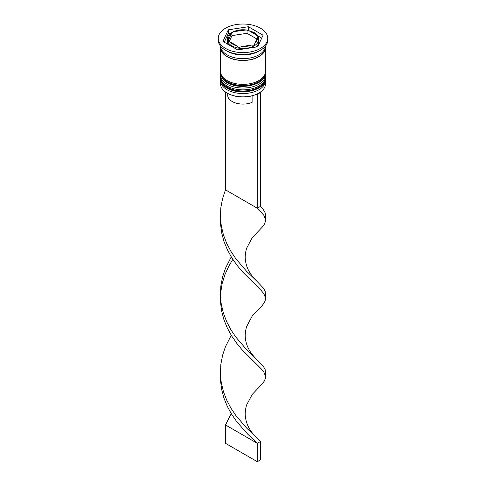 <?xml version="1.0" encoding="UTF-8"?>
<svg xmlns="http://www.w3.org/2000/svg" width="486" height="486" viewBox="0 0 486 486"><rect width="100%" height="100%" fill="white"/><g stroke="black" fill="none" stroke-linecap="round" stroke-linejoin="round"><path stroke-width="0.73" d="M229.277 41.444L231.98 35.624L231.98 32.532L227.946 41.219L229.914 41.778L236.998 45.866L238.966 47.585L241.651 46.589L251.335 45.089L254.02 45.253L258.054 36.565L256.086 34.846L249.002 30.758L246.232 29.956L234.665 31.535L231.865 32.538C228.62 34.773 227.084 37.07 227.254 39.415L227.254 41.984A15.746 9.094 0 0 0 227.721 44.183M256.086 47.045A15.746 9.094 0 0 0 258.746 41.984L258.746 39.415A15.746 9.094 180 0 1 249.026 47.816A15.746 9.094 180 0 1 231.865 45.842A15.746 9.094 180 0 1 227.254 39.415M258.746 93.142A22.046 12.727 180 0 1 258.588 93.233A22.046 12.727 180 0 1 256.918 94.102A22.046 12.727 180 0 1 227.412 93.233L227.096 93.051A22.496 12.988 0 0 0 258.91 93.051A22.496 12.988 0 0 0 265.496 83.865L265.496 80.561A22.496 12.988 180 0 1 251.608 92.559A22.496 12.988 180 0 1 227.096 89.746A22.496 12.988 180 0 1 220.504 80.561A22.496 12.988 180 0 1 220.583 79.491M265.417 79.491A22.496 12.988 180 0 1 265.496 80.561M265.417 73.975A22.496 12.988 180 0 1 265.496 75.051A22.496 12.988 180 0 1 251.608 87.049A22.496 12.988 180 0 1 227.096 84.23A22.496 12.988 180 0 1 220.504 75.051A22.496 12.988 180 0 1 220.583 73.975M218.257 38.315L218.257 40.15A24.743 14.288 0 0 0 225.504 50.252L227.096 51.17A22.496 12.988 0 0 0 227.096 51.17A22.496 12.988 0 0 0 258.91 51.17L260.496 50.252A24.743 14.288 0 0 0 267.743 40.15L267.743 38.315A24.743 14.288 0 0 0 260.496 28.212A24.743 14.288 0 0 0 233.529 25.114A24.743 14.288 0 0 0 218.257 38.315A24.743 14.288 0 0 0 225.504 48.418A24.743 14.288 0 0 0 252.471 51.51A24.743 14.288 0 0 0 267.743 38.315M227.09 51.17L225.504 50.252A24.743 14.288 0 0 0 260.496 50.252M220.504 75.051L220.504 76.885A22.496 12.988 0 0 0 227.096 86.071A22.496 12.988 0 0 0 251.608 88.883A22.496 12.988 0 0 0 265.496 76.885L265.496 75.051M220.559 46.577A22.496 12.988 0 0 0 220.504 47.494L220.504 71.375A22.496 12.988 0 0 0 227.096 80.561A22.496 12.988 0 0 0 251.608 83.373A22.496 12.988 0 0 0 265.496 71.375L265.496 47.494A22.496 12.988 0 0 0 265.441 46.577M220.504 47.494A22.496 12.988 0 0 0 227.096 56.68A22.496 12.988 0 0 0 251.608 59.499A22.496 12.988 0 0 0 265.496 47.494M220.516 46.121A22.496 12.988 0 0 0 227.096 54.845A22.496 12.988 0 0 0 251.238 57.743A22.496 12.988 0 0 0 265.484 46.121M227.703 93.397L227.703 95.256A15.297 8.833 0 0 0 232.18 101.501A15.297 8.833 0 0 0 252.106 102.352L252.106 95.827M227.412 93.233L227.09 93.051A22.496 12.988 0 0 0 227.096 93.051A22.496 12.988 0 0 1 220.504 83.865L220.504 80.561M237.624 49.9L257.695 46.796L263.072 35.205L248.376 26.724L228.305 29.828L222.928 41.419L237.624 49.9M231.032 33.078L228.305 33.504L224.271 42.197M228.305 33.504L228.305 29.828M248.376 30.32L248.376 26.724M261.729 38.102L257.58 35.709M246.232 29.956C241.05 29.379 236.457 30.12 232.466 32.185L231.98 32.532M231.98 35.624L247.034 33.297L247.034 30.199L253.856 32.368C257.355 34.743 258.989 37.088 258.746 39.415M247.034 33.297L256.711 38.88M260.132 92.285L260.496 92.498L257.319 94.333L256.918 94.102M225.504 92.03L225.504 189.85L257.319 208.221L260.496 206.38L263.418 209.752L265.149 212.795L265.593 215.687L265.532 221.166L264.439 224.113L262.094 227.302L252.21 237.69L246.572 248.322C245.205 253.249 244.871 257.537 245.582 261.189C246.609 268.229 250.308 274.833 256.681 281.011L263.418 288.125L265.149 291.169L265.593 294.06L265.532 299.54L264.439 302.486L262.094 305.67L252.21 316.064L246.572 326.689C245.205 331.622 244.871 335.911 245.582 339.562C246.609 346.597 250.308 353.207 256.681 359.379L263.418 366.493L265.149 369.542L265.593 372.434L265.532 377.908L264.439 380.854L262.094 384.043L252.21 394.432L246.572 405.063C245.205 409.99 244.871 414.279 245.582 417.936C246.609 424.971 250.308 431.58 256.681 437.752L260.496 441.495L257.319 443.329L225.504 424.964L231.245 413.641M257.319 94.333L257.319 208.221L263.807 215.28L265.581 219.629M260.496 92.498L260.496 206.38M220.437 217.71L220.468 223.293L221.561 232.405L223.906 241.275L227.357 249.737L231.719 257.653L236.731 264.913L242.113 271.443L261.085 290.349L263.807 293.647L265.581 297.997M220.437 374.451L220.468 380.034L221.561 389.146L223.906 398.016L227.357 406.478L231.719 414.4L236.731 421.654L247.544 433.962L257.319 443.329L257.319 461.7L225.504 443.329L225.504 424.964M225.504 189.85L222.582 198.537L220.851 207.546L220.407 216.713L221.276 225.85L223.408 234.774L226.676 243.322L230.899 251.341L235.819 258.722L246.602 271.285L256.681 281.011M231.245 335.267L225.504 346.591L222.582 355.278L220.851 364.293L220.407 373.455L220.65 377.719L221.276 382.591L223.408 391.516L226.676 400.063L230.899 408.082L235.819 415.463L246.602 428.032L256.681 437.752M232.818 259.378L228.681 266.383L224.915 274.687L222.193 283.441L220.65 292.797M220.437 296.077L220.468 301.666L221.561 310.779L223.906 319.648L227.357 328.111L231.719 336.026L236.731 343.286L242.113 349.817L261.085 368.716L263.807 372.021L265.581 376.371M231.245 256.894L225.504 268.223L222.582 276.911L220.851 285.92L220.407 295.087L220.65 299.346L221.276 304.218L223.408 313.142L226.676 321.689L230.899 329.715L235.819 337.09L246.602 349.659L256.681 359.379M257.319 461.7L260.496 459.865L260.496 441.495M220.504 78.173A22.496 12.988 0 0 0 220.504 78.355A22.496 12.988 0 0 0 227.096 87.541A22.496 12.988 0 0 0 251.608 90.353A22.496 12.988 0 0 0 265.496 78.355A22.496 12.988 0 0 0 265.496 78.173M265.496 77.985A22.496 12.988 180 0 1 251.608 89.989A22.496 12.988 180 0 1 227.096 87.17A22.496 12.988 180 0 1 220.504 77.985L220.504 78.355C221.294 83.149 223.584 86.417 227.375 88.154C240.327 96.368 266.401 90.153 265.496 78.355L265.478 77.42M220.504 72.663A22.496 12.988 0 0 0 220.504 72.845A22.496 12.988 0 0 0 227.096 82.031A22.496 12.988 0 0 0 251.608 84.843A22.496 12.988 0 0 0 265.496 72.845A22.496 12.988 0 0 0 265.496 72.663M265.496 72.475A22.496 12.988 180 0 1 251.608 84.479A22.496 12.988 180 0 1 227.096 81.66A22.496 12.988 180 0 1 220.504 72.475L220.504 72.845C221.294 77.639 223.584 80.901 227.375 82.644C240.327 90.858 266.401 84.643 265.496 72.845L265.478 71.91M256.086 34.846A14.398 8.311 0 0 0 253.182 32.434A14.398 8.311 0 0 0 249.002 30.758M254.743 43.12A14.398 8.311 0 0 0 257.337 37.537M241.651 46.589A14.398 8.311 0 0 0 251.335 45.089M229.914 41.778A14.398 8.311 0 0 0 232.818 44.19A14.398 8.311 0 0 0 236.998 45.866M265.271 47.494A22.271 12.861 180 0 1 251.529 59.377A22.271 12.861 180 0 1 227.254 56.589A22.271 12.861 180 0 1 220.729 47.494M244.349 30.035A14.398 8.311 0 0 0 234.665 31.535M231.257 33.504A14.398 8.311 0 0 0 228.663 39.087M220.523 77.42L220.504 77.985M220.523 71.91L220.504 72.475M258.588 93.233L258.91 93.051M220.65 214.429L220.65 220.978"/></g></svg>
